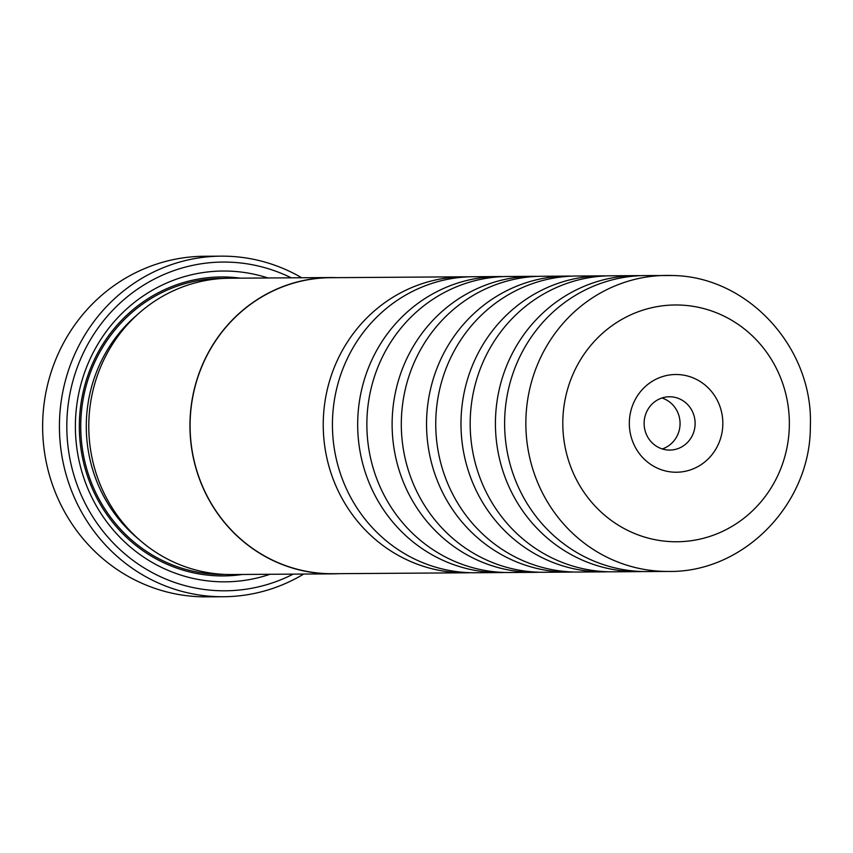 <?xml version="1.0" encoding="UTF-8"?>
<svg xmlns="http://www.w3.org/2000/svg" width="853" height="853" viewBox="0 0 853 853"><rect width="100%" height="100%" fill="white"/><g stroke="black" fill="none" stroke-linecap="round" stroke-linejoin="round"><path stroke-width="1.28" d="M502.886 276.607A148.006 141.619 89.6 0 0 498.291 276.564L473.042 276.735A148.006 141.619 89.6 0 0 332.446 422.342A148.006 141.619 89.6 0 0 468.628 572.64A148.006 141.619 89.6 0 0 475.046 572.747L500.295 572.576A148.006 141.619 89.6 0 0 504.891 572.47M537.326 276.372A148.006 141.619 89.6 0 0 532.73 276.329L507.482 276.5A148.006 141.619 89.6 0 0 366.886 422.107A148.006 141.619 89.6 0 0 503.067 572.406A148.006 141.619 89.6 0 0 509.486 572.512L534.735 572.342A148.006 141.619 89.6 0 0 539.331 572.235M571.766 276.137A148.006 141.619 89.6 0 0 567.17 276.095L541.922 276.265A148.006 141.619 89.6 0 0 401.326 421.872A148.006 141.619 89.6 0 0 537.497 572.171A148.006 141.619 89.6 0 0 543.926 572.278L569.175 572.107A148.006 141.619 89.6 0 0 573.77 572M606.206 275.914A148.006 141.619 89.6 0 0 601.61 275.86L576.361 276.031A148.006 141.619 89.6 0 0 435.766 421.638A148.006 141.619 89.6 0 0 571.936 571.936A148.006 141.619 89.6 0 0 578.366 572.043L603.615 571.873A148.006 141.619 89.6 0 0 608.21 571.766M640.646 275.679A148.006 141.619 89.6 0 0 636.039 275.626L610.801 275.796A148.006 141.619 89.6 0 0 470.195 421.403A148.006 141.619 89.6 0 0 606.376 571.702A148.006 141.619 89.6 0 0 612.806 571.809L638.044 571.638A148.006 141.619 89.6 0 0 642.64 571.531M668.475 571.435C743.955 572.8 810.936 503.515 810.35 426.116C813.581 348.578 748.689 276.735 673.017 275.53L645.241 275.572A148.006 141.619 89.6 0 0 504.635 421.179A148.006 141.619 89.6 0 0 640.816 571.467A148.006 141.619 89.6 0 0 647.235 571.585L668.475 571.435A148.006 141.619 -90.4 0 1 662.045 571.329A148.006 141.619 -90.4 0 1 525.874 421.03A148.006 141.619 -90.4 0 1 666.47 275.423A148.006 141.619 -90.4 0 1 672.889 275.53M269.996 574.282A155.417 148.699 -90.4 0 1 218.389 581.725A155.417 148.699 -90.4 0 1 75.49 420.39A155.417 148.699 -90.4 0 1 229.777 271.137A155.417 148.699 -90.4 0 1 267.981 277.971M242.423 574.464A149.488 143.037 -90.4 0 1 216.886 575.818A149.488 143.037 -90.4 0 1 79.436 420.625A149.488 143.037 -90.4 0 1 227.836 277.065A149.488 143.037 -90.4 0 1 240.418 278.163M291.193 277.811A164.373 157.272 89.6 0 0 230.107 262.18A164.373 157.272 89.6 0 0 66.929 420.039A164.373 157.272 89.6 0 0 218.059 590.681A164.373 157.272 89.6 0 0 293.197 574.122M303.7 574.058A170.301 162.944 -90.4 0 1 223.518 596.737A170.301 162.944 -90.4 0 1 216.118 596.61A170.301 162.944 -90.4 0 1 59.443 423.685A170.301 162.944 -90.4 0 1 221.204 256.145A170.301 162.944 -90.4 0 1 228.604 256.273A170.301 162.944 -90.4 0 1 301.695 277.747M221.204 256.145L204.421 256.263A170.301 162.944 89.6 0 0 42.65 423.792A170.301 162.944 89.6 0 0 199.335 596.727A170.301 162.944 89.6 0 0 206.725 596.855L223.518 596.737M339.036 573.664A148.155 141.758 -90.4 0 1 332.702 573.856A148.155 141.758 -90.4 0 1 326.272 573.749A148.155 141.758 -90.4 0 1 189.963 423.301A148.155 141.758 -90.4 0 1 330.697 277.545A148.155 141.758 -90.4 0 1 337.031 277.651M332.702 573.856L231.547 574.538A148.155 141.758 -90.4 0 1 225.107 574.432A148.155 141.758 -90.4 0 1 88.797 423.984A148.155 141.758 -90.4 0 1 229.542 278.238L330.697 277.545M674.286 472.199A48.866 46.755 89.6 0 0 722.8 425.274A48.866 46.755 89.6 0 0 677.868 374.542A48.866 46.755 89.6 0 0 629.354 421.467A48.866 46.755 89.6 0 0 674.286 472.199M668.645 450.053A26.656 25.505 89.6 0 0 669.808 450.075A26.656 25.505 89.6 0 0 695.12 423.845A26.656 25.505 89.6 0 0 670.597 396.784A26.656 25.505 89.6 0 0 669.445 396.762A26.656 25.505 89.6 0 0 644.122 422.981A26.656 25.505 89.6 0 0 668.645 450.053M662.259 448.934A26.656 25.505 89.6 0 0 680.065 423.344A26.656 25.505 89.6 0 0 661.917 397.999M468.446 276.841A148.006 141.619 89.6 0 0 463.851 276.798A148.006 141.619 89.6 0 0 323.255 422.406A148.006 141.619 89.6 0 0 459.436 572.704A148.006 141.619 89.6 0 0 465.855 572.811A148.006 141.619 89.6 0 0 470.451 572.704M498.291 276.564A148.006 141.619 89.6 0 0 357.695 422.171A148.006 141.619 89.6 0 0 493.876 572.47A148.006 141.619 89.6 0 0 500.295 572.576M532.73 276.329A148.006 141.619 89.6 0 0 392.135 421.936A148.006 141.619 89.6 0 0 528.306 572.235A148.006 141.619 89.6 0 0 534.735 572.342M567.17 276.095A148.006 141.619 89.6 0 0 426.564 421.702A148.006 141.619 89.6 0 0 562.745 572A148.006 141.619 89.6 0 0 569.175 572.107M601.61 275.86A148.006 141.619 89.6 0 0 461.004 421.467A148.006 141.619 89.6 0 0 597.185 571.766A148.006 141.619 89.6 0 0 603.615 571.873M636.039 275.626A148.006 141.619 89.6 0 0 495.444 421.233A148.006 141.619 89.6 0 0 631.625 571.531A148.006 141.619 89.6 0 0 638.044 571.638M465.855 572.811L332.702 573.706A148.006 141.619 -90.4 0 1 326.283 573.6A148.006 141.619 -90.4 0 1 190.102 423.301A148.006 141.619 -90.4 0 1 330.697 277.694L463.851 276.798M138.858 539.331A143.571 137.365 -90.4 0 1 137.333 314.693M225 574.432A148.006 141.619 -90.4 0 1 216.939 574.336A148.006 141.619 -90.4 0 1 80.779 423.195A148.006 141.619 -90.4 0 1 222.996 278.441M680.417 305.065A118.396 113.278 89.6 0 0 562.884 418.77A118.396 113.278 89.6 0 0 671.737 541.676A118.396 113.278 89.6 0 0 789.281 427.971A118.396 113.278 89.6 0 0 680.417 305.065"/></g></svg>
